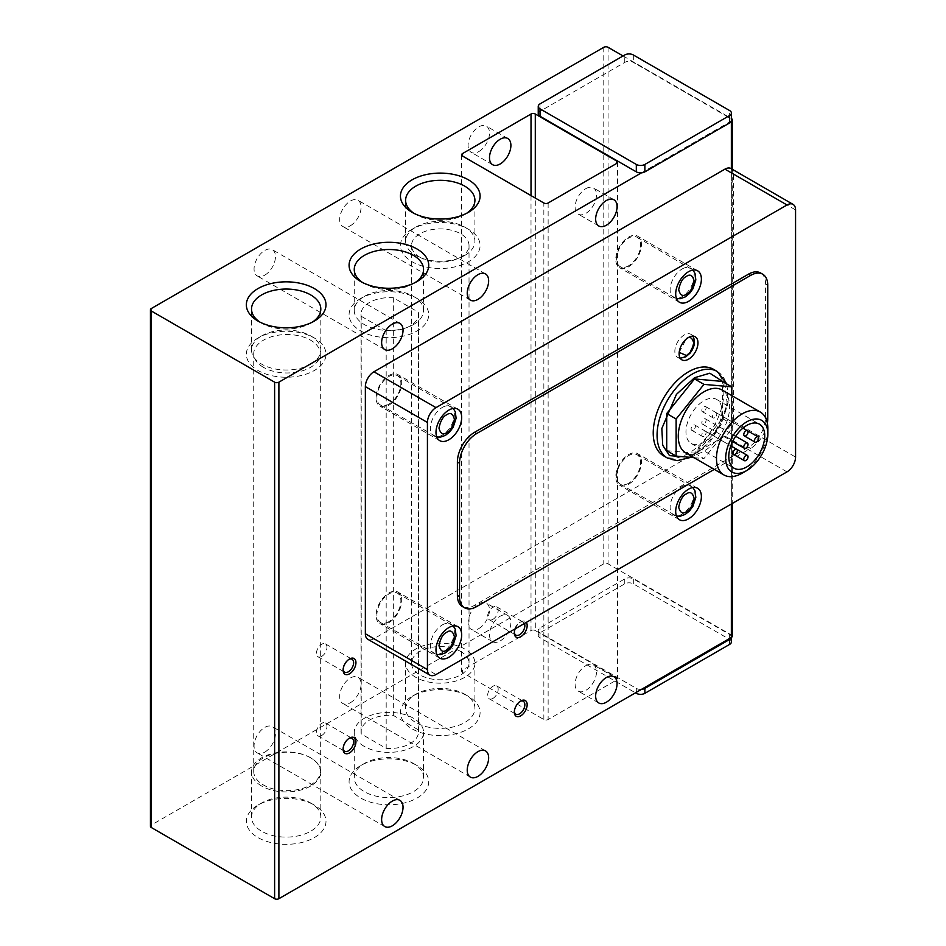 <?xml version="1.0" encoding="UTF-8"?>
<svg xmlns="http://www.w3.org/2000/svg" width="946" height="946" viewBox="0 0 946 946"><rect width="100%" height="100%" fill="white"/><g stroke="black" fill="none" stroke-linecap="round" stroke-linejoin="round"><path stroke-width="0.71" stroke-dasharray="4.73 3.55" d="M684.265 356.725A13.315 7.686 120 0 0 692.969 344.983A13.315 7.686 120 0 0 690.923 334.316A13.315 7.686 120 0 0 684.265 334.967A13.315 7.686 120 0 0 675.562 346.709A13.315 7.686 120 0 0 677.608 357.375A13.315 7.686 120 0 0 684.265 356.725M478.794 151.596A15.136 8.739 120 0 0 488.68 138.258A15.136 8.739 120 0 0 486.362 126.125A15.136 8.739 120 0 0 478.794 126.882A15.136 8.739 120 0 0 468.909 140.221A15.136 8.739 120 0 0 471.226 152.341A15.136 8.739 120 0 0 478.794 151.596M350.375 225.739A15.136 8.739 120 0 0 360.26 212.401A15.136 8.739 120 0 0 357.943 200.268A15.136 8.739 120 0 0 350.375 201.025A15.136 8.739 120 0 0 340.489 214.352A15.136 8.739 120 0 0 342.807 226.484A15.136 8.739 120 0 0 350.375 225.739M264.762 275.168A15.136 8.739 120 0 0 274.647 261.829A15.136 8.739 120 0 0 272.33 249.697A15.136 8.739 120 0 0 264.762 250.454A15.136 8.739 120 0 0 254.876 263.78A15.136 8.739 120 0 0 257.194 275.913A15.136 8.739 120 0 0 264.762 275.168M478.794 628.582A15.136 8.739 120 0 0 488.68 615.243A15.136 8.739 120 0 0 486.362 603.11A15.136 8.739 120 0 0 478.794 603.867A15.136 8.739 120 0 0 468.909 617.194A15.136 8.739 120 0 0 471.226 629.327A15.136 8.739 120 0 0 478.794 628.582M500.198 616.224A15.136 8.739 -60 0 1 507.766 615.468A15.136 8.739 -60 0 1 510.083 627.6A15.136 8.739 -60 0 1 500.198 640.939A15.136 8.739 -60 0 1 492.63 641.684A15.136 8.739 -60 0 1 490.312 629.551A15.136 8.739 -60 0 1 500.198 616.224M350.375 702.724A15.136 8.739 120 0 0 360.26 689.386A15.136 8.739 120 0 0 357.943 677.253A15.136 8.739 120 0 0 350.375 678.01A15.136 8.739 120 0 0 340.489 691.337A15.136 8.739 120 0 0 342.807 703.469A15.136 8.739 120 0 0 350.375 702.724M264.762 752.141A15.136 8.739 120 0 0 274.647 738.814A15.136 8.739 120 0 0 272.33 726.682A15.136 8.739 120 0 0 264.762 727.427A15.136 8.739 120 0 0 254.876 740.765A15.136 8.739 120 0 0 257.194 752.898A15.136 8.739 120 0 0 264.762 752.141M464.77 694.234L468.424 696.351A39.827 22.988 180 0 1 468.424 728.858A39.827 22.988 180 0 1 412.113 728.858A39.827 22.988 180 0 1 412.113 696.351A39.827 22.988 180 0 1 468.424 696.351L464.77 694.234A34.647 19.996 180 0 1 474.916 708.377A34.647 19.996 180 0 1 453.524 726.847A34.647 19.996 180 0 1 415.767 722.519A34.647 19.996 180 0 1 405.621 708.377A34.647 19.996 180 0 1 415.767 694.234A34.647 19.996 180 0 1 464.77 694.234M310.666 802.977L314.332 805.093A39.827 22.988 180 0 1 314.332 837.6A39.827 22.988 180 0 1 258.01 837.6A39.827 22.988 180 0 1 258.01 805.093A39.827 22.988 180 0 1 314.332 805.093L310.666 802.977A34.647 19.996 180 0 1 320.812 817.119A34.647 19.996 180 0 1 299.421 835.59A34.647 19.996 180 0 1 261.675 831.262A34.647 19.996 180 0 1 251.53 817.119A34.647 19.996 180 0 1 261.675 802.977A34.647 19.996 180 0 1 310.666 802.977M413.402 763.434L417.056 765.551A39.827 22.988 180 0 1 417.056 798.057A39.827 22.988 180 0 1 360.745 798.057A39.827 22.988 180 0 1 360.745 765.551A39.827 22.988 180 0 1 417.056 765.551L413.402 763.434A34.647 19.996 180 0 1 423.548 777.577A34.647 19.996 180 0 1 402.156 796.047A34.647 19.996 180 0 1 364.411 791.719A34.647 19.996 180 0 1 354.253 777.577A34.647 19.996 180 0 1 364.411 763.434A34.647 19.996 180 0 1 413.402 763.434M414.064 213.394A34.647 19.996 0 0 0 415.767 214.446A34.647 19.996 0 0 0 464.77 214.446L468.424 212.33L464.77 214.446A34.647 19.996 0 0 0 466.473 213.394M259.961 322.137A34.647 19.996 0 0 0 261.675 323.189A34.647 19.996 0 0 0 310.666 323.189L314.332 321.072L310.666 323.189A34.647 19.996 0 0 0 312.369 322.137M362.696 282.594A34.647 19.996 0 0 0 364.411 283.646A34.647 19.996 0 0 0 413.402 283.646L417.056 281.53L413.402 283.646A34.647 19.996 0 0 0 415.105 282.594M585.811 188.668A15.136 8.739 -60 0 1 593.379 187.911A15.136 8.739 -60 0 1 595.696 200.044A15.136 8.739 -60 0 1 585.811 213.382A15.136 8.739 -60 0 1 578.243 214.127A15.136 8.739 -60 0 1 575.925 201.995A15.136 8.739 -60 0 1 585.811 188.668M585.811 665.653A15.136 8.739 -60 0 1 593.379 664.896A15.136 8.739 -60 0 1 595.696 677.029A15.136 8.739 -60 0 1 585.811 690.367A15.136 8.739 -60 0 1 578.243 691.112A15.136 8.739 -60 0 1 575.925 678.98A15.136 8.739 -60 0 1 585.811 665.653M348.908 659.362A7.438 4.292 120 0 0 348.365 659.646A7.438 4.292 120 0 0 343.102 668.763L343.102 670.099M343.102 668.763A7.438 4.292 120 0 0 343.126 669.378M348.908 738.448A7.438 4.292 120 0 0 348.365 738.731A7.438 4.292 120 0 0 343.102 747.837L343.102 749.185M343.102 747.837A7.438 4.292 120 0 0 343.126 748.463M524.427 623.485A7.438 4.292 120 0 0 523.304 622.208A7.438 4.292 120 0 0 519.591 622.574A7.438 4.292 120 0 0 514.328 631.692L514.328 633.028M514.328 631.692A7.438 4.292 120 0 0 514.352 632.306M520.134 701.376A7.438 4.292 120 0 0 519.591 701.66A7.438 4.292 120 0 0 514.328 710.777L514.328 712.113M514.328 710.777A7.438 4.292 120 0 0 514.352 711.392M415.767 677.324A34.647 19.996 180 0 1 405.621 663.181A34.647 19.996 180 0 1 427.013 644.699A34.647 19.996 180 0 1 464.77 649.039A34.647 19.996 180 0 1 474.916 663.181A34.647 19.996 180 0 1 453.524 681.652A34.647 19.996 180 0 1 415.767 677.324M261.675 786.055A34.647 19.996 180 0 1 251.53 771.912A34.647 19.996 180 0 1 272.909 753.442A34.647 19.996 180 0 1 310.666 757.77A34.647 19.996 180 0 1 320.812 771.912A34.647 19.996 180 0 1 299.421 790.395A34.647 19.996 180 0 1 261.675 786.055M364.411 746.512A34.647 19.996 180 0 1 354.253 732.37A34.647 19.996 180 0 1 375.645 713.899A34.647 19.996 180 0 1 413.402 718.227A34.647 19.996 180 0 1 423.548 732.37A34.647 19.996 180 0 1 402.156 750.852A34.647 19.996 180 0 1 364.411 746.512M464.77 255.42A34.647 19.996 0 0 0 474.916 241.277A34.647 19.996 0 0 0 464.77 227.135A34.647 19.996 0 0 0 415.767 227.135L412.113 229.251A39.827 22.988 0 0 0 412.113 261.758A39.827 22.988 0 0 0 468.424 261.758A39.827 22.988 0 0 0 468.424 229.251A39.827 22.988 0 0 0 412.113 229.251L415.767 227.135A34.647 19.996 0 0 0 405.621 241.277A34.647 19.996 0 0 0 427.013 259.748A34.647 19.996 0 0 0 464.77 255.42M310.666 364.163A34.647 19.996 0 0 0 320.812 350.02A34.647 19.996 0 0 0 310.666 335.877A34.647 19.996 0 0 0 261.675 335.877L258.01 337.994A39.827 22.988 0 0 0 258.01 370.501A39.827 22.988 0 0 0 314.332 370.501A39.827 22.988 0 0 0 314.332 337.994A39.827 22.988 0 0 0 258.01 337.994L261.675 335.877A34.647 19.996 0 0 0 251.53 350.02A34.647 19.996 0 0 0 272.909 368.491A34.647 19.996 0 0 0 310.666 364.163M413.402 324.62A34.647 19.996 0 0 0 423.548 310.477A34.647 19.996 0 0 0 413.402 296.335A34.647 19.996 0 0 0 364.411 296.335L360.745 298.451A39.827 22.988 0 0 0 360.745 330.958A39.827 22.988 0 0 0 417.056 330.958A39.827 22.988 0 0 0 417.056 298.451A39.827 22.988 0 0 0 360.745 298.451L364.411 296.335A34.647 19.996 0 0 0 354.253 310.477A34.647 19.996 0 0 0 375.645 328.948A34.647 19.996 0 0 0 413.402 324.62M321.699 656.406A7.438 4.292 120 0 0 326.559 649.843A7.438 4.292 120 0 0 325.412 643.871A7.438 4.292 120 0 0 321.699 644.25A7.438 4.292 120 0 0 316.839 650.801A7.438 4.292 120 0 0 317.974 656.772A7.438 4.292 120 0 0 321.699 656.406M321.699 735.491A7.438 4.292 120 0 0 326.559 728.928A7.438 4.292 120 0 0 325.412 722.957A7.438 4.292 120 0 0 321.699 723.335A7.438 4.292 120 0 0 316.839 729.886A7.438 4.292 120 0 0 317.974 735.858A7.438 4.292 120 0 0 321.699 735.491M492.925 619.334A7.438 4.292 120 0 0 497.785 612.772A7.438 4.292 120 0 0 496.638 606.812A7.438 4.292 120 0 0 492.925 607.178A7.438 4.292 120 0 0 488.053 613.729A7.438 4.292 120 0 0 489.2 619.701A7.438 4.292 120 0 0 492.925 619.334M492.925 698.42A7.438 4.292 120 0 0 497.785 691.857A7.438 4.292 120 0 0 496.638 685.897A7.438 4.292 120 0 0 492.925 686.264A7.438 4.292 120 0 0 488.053 692.815A7.438 4.292 120 0 0 489.2 698.787A7.438 4.292 120 0 0 492.925 698.42M628.617 266.76A18.163 10.489 120 0 0 640.477 250.761A18.163 10.489 120 0 0 637.699 236.204A18.163 10.489 120 0 0 628.617 237.103A18.163 10.489 120 0 0 616.757 253.102A18.163 10.489 120 0 0 619.535 267.659A18.163 10.489 120 0 0 628.617 266.76M628.617 484.246A18.163 10.489 120 0 0 640.477 468.246A18.163 10.489 120 0 0 637.699 453.69A18.163 10.489 120 0 0 628.617 454.588A18.163 10.489 120 0 0 616.757 470.588A18.163 10.489 120 0 0 619.535 485.144A18.163 10.489 120 0 0 628.617 484.246M388.901 405.16A18.163 10.489 120 0 0 400.761 389.149A18.163 10.489 120 0 0 397.982 374.604A18.163 10.489 120 0 0 388.901 375.503A18.163 10.489 120 0 0 377.04 391.502A18.163 10.489 120 0 0 379.819 406.059A18.163 10.489 120 0 0 388.901 405.16M388.901 622.645A18.163 10.489 120 0 0 400.761 606.634A18.163 10.489 120 0 0 397.982 592.09A18.163 10.489 120 0 0 388.901 592.988A18.163 10.489 120 0 0 377.04 608.988A18.163 10.489 120 0 0 379.819 623.544A18.163 10.489 120 0 0 388.901 622.645M419.941 257.241A28.758 16.602 180 0 1 411.51 245.511A28.758 16.602 180 0 1 429.259 230.174A28.758 16.602 180 0 1 460.596 233.768A28.758 16.602 180 0 1 469.027 245.511A28.758 16.602 180 0 1 451.277 260.848A28.758 16.602 180 0 1 419.941 257.241M460.596 651.439A28.758 16.602 0 0 0 429.259 647.833A28.758 16.602 0 0 0 411.51 663.181A28.758 16.602 0 0 0 419.941 674.912A28.758 16.602 0 0 0 451.277 678.519A28.758 16.602 0 0 0 469.027 663.181A28.758 16.602 0 0 0 460.596 651.439M263.485 367.344A33.299 19.227 180 0 1 253.729 353.757A33.299 19.227 180 0 1 274.281 335.996A33.299 19.227 180 0 1 310.572 340.158A33.299 19.227 180 0 1 320.316 353.757A33.299 19.227 180 0 1 299.764 371.518A33.299 19.227 180 0 1 263.485 367.344M310.572 757.829A33.299 19.227 0 0 0 274.281 753.666A33.299 19.227 0 0 0 253.729 771.428A33.299 19.227 0 0 0 263.485 785.014A33.299 19.227 0 0 0 299.764 789.177A33.299 19.227 0 0 0 320.316 771.428A33.299 19.227 0 0 0 310.572 757.829M713.521 369.318A49.949 28.829 -60 0 1 721.171 409.346A49.949 28.829 -60 0 1 688.546 453.347A49.949 28.829 -60 0 1 663.572 455.83M628.617 265.767A16.945 9.791 -60 0 1 620.138 266.606A16.945 9.791 -60 0 1 617.537 253.031A16.945 9.791 -60 0 1 628.617 238.096A16.945 9.791 -60 0 1 637.096 237.257A16.945 9.791 -60 0 1 639.685 250.832A16.945 9.791 -60 0 1 628.617 265.767M628.617 483.252A16.945 9.791 -60 0 1 620.138 484.092A16.945 9.791 -60 0 1 617.537 470.517A16.945 9.791 -60 0 1 628.617 455.582A16.945 9.791 -60 0 1 637.096 454.742A16.945 9.791 -60 0 1 639.685 468.317A16.945 9.791 -60 0 1 628.617 483.252M388.901 404.167A16.945 9.791 -60 0 1 380.422 405.006A16.945 9.791 -60 0 1 377.832 391.431A16.945 9.791 -60 0 1 388.901 376.484A16.945 9.791 -60 0 1 397.379 375.645A16.945 9.791 -60 0 1 399.969 389.232A16.945 9.791 -60 0 1 388.901 404.167M388.901 621.652A16.945 9.791 -60 0 1 380.422 622.492A16.945 9.791 -60 0 1 377.832 608.917A16.945 9.791 -60 0 1 388.901 593.97A16.945 9.791 -60 0 1 397.379 593.13A16.945 9.791 -60 0 1 399.969 606.717A16.945 9.791 -60 0 1 388.901 621.652M722.117 390.012A36.326 20.966 -60 0 1 727.687 419.125A36.326 20.966 -60 0 1 703.954 451.124A36.326 20.966 -60 0 1 685.791 452.921M703.954 442.231A25.424 14.675 120 0 0 720.568 419.823A25.424 14.675 120 0 0 716.666 399.449A25.424 14.675 120 0 0 703.954 400.714A25.424 14.675 120 0 0 687.34 423.11A25.424 14.675 120 0 0 691.242 443.485A25.424 14.675 120 0 0 703.954 442.231M703.954 423.938A3.027 1.75 -60 0 1 702.44 424.092A3.027 1.75 -60 0 1 701.979 421.668A3.027 1.75 -60 0 1 703.954 418.995A3.027 1.75 -60 0 1 705.468 418.853A3.027 1.75 -60 0 1 705.929 421.277A3.027 1.75 -60 0 1 703.954 423.938M693.252 430.123A3.027 1.75 -60 0 1 691.739 430.276A3.027 1.75 -60 0 1 691.278 427.84A3.027 1.75 -60 0 1 693.252 425.18A3.027 1.75 -60 0 1 694.766 425.026A3.027 1.75 -60 0 1 695.227 427.45A3.027 1.75 -60 0 1 693.252 430.123M714.656 417.765A3.027 1.75 -60 0 1 713.142 417.919A3.027 1.75 -60 0 1 712.681 415.483A3.027 1.75 -60 0 1 714.656 412.823A3.027 1.75 -60 0 1 716.169 412.669A3.027 1.75 -60 0 1 716.63 415.093A3.027 1.75 -60 0 1 714.656 417.765M703.954 436.295A3.027 1.75 -60 0 1 702.44 436.449A3.027 1.75 -60 0 1 701.979 434.025A3.027 1.75 -60 0 1 703.954 431.352A3.027 1.75 -60 0 1 705.468 431.21A3.027 1.75 -60 0 1 705.929 433.635A3.027 1.75 -60 0 1 703.954 436.295M703.954 411.581A3.027 1.75 -60 0 1 702.44 411.735A3.027 1.75 -60 0 1 701.979 409.311A3.027 1.75 -60 0 1 703.954 406.638A3.027 1.75 -60 0 1 705.468 406.496A3.027 1.75 -60 0 1 705.929 408.92A3.027 1.75 -60 0 1 703.954 411.581M732.239 636.244A3.027 1.75 0 0 0 731.353 635.003L608.065 563.828A3.027 1.75 0 0 0 603.785 563.828L151.325 825.054A3.027 1.75 0 0 0 150.438 826.284M641.459 689.374A6.054 3.5 180 0 1 636.315 688.381L540.012 632.779A6.054 3.5 180 0 1 538.239 630.308A6.054 3.5 180 0 1 540.012 627.837L624.762 578.905A6.054 3.5 180 0 1 633.323 578.905L729.638 634.506A6.054 3.5 180 0 1 731.412 636.977A6.054 3.5 180 0 1 731.353 637.474M535.294 630.556L616.626 677.513A3.027 1.75 0 0 1 617.513 678.743A3.027 1.75 0 0 1 616.626 679.985L548.136 719.528A3.027 1.75 0 0 1 543.855 719.528L462.523 672.571A3.027 1.75 0 0 1 461.636 671.329A3.027 1.75 0 0 1 462.523 670.099L531.013 630.556A3.027 1.75 0 0 1 535.294 630.556L535.294 198.057M538.239 113.78A6.054 3.5 180 0 1 540.012 111.309L624.762 62.377A6.054 3.5 180 0 1 633.323 62.377L729.638 117.978A6.054 3.5 180 0 1 731.412 120.449M623.047 55.944L731.353 118.475A3.027 1.75 180 0 1 731.412 118.51M731.412 641.92A6.054 3.5 0 0 0 729.638 639.449L633.323 583.848A6.054 3.5 0 0 0 624.762 583.848L540.012 632.779A6.054 3.5 0 0 0 538.239 635.251A6.054 3.5 0 0 0 540.012 637.722L635.464 692.839M787.001 471.888L724.932 436.059A12.109 6.989 120 0 0 731.353 428.999A12.109 6.989 120 0 0 733.493 421.23L733.493 174.088A12.109 6.989 120 0 0 731.353 168.778L731.353 504.017M724.932 436.059L373.918 638.704A12.109 6.989 -60 0 1 367.864 639.307M731.353 120.946L641.459 172.846M515.18 628.818A9.082 5.238 -60 0 1 520.749 621.9A9.082 5.238 -60 0 1 526.307 622.397M348.365 659.646L349.523 658.972M348.365 738.731L349.523 738.057M519.591 622.574L520.749 621.9M519.591 701.66L520.749 700.986M760.584 272.98A24.218 13.977 -60 0 1 765.598 284.06L765.598 417.517A24.218 13.977 -60 0 1 748.475 447.174L474.514 605.345A24.218 13.977 -60 0 1 462.405 606.54M418.286 729.815L393.335 715.413A28.758 16.602 0 0 0 361.005 731.885A28.758 16.602 0 0 0 361.23 733.942L386.181 748.357A28.758 16.602 0 0 0 418.51 731.885A28.758 16.602 0 0 0 418.286 729.815L418.286 312.145L393.335 297.742L393.335 715.413M714.289 469.382L750.616 448.404L748.475 447.174M767.348 423.158A24.218 13.977 -60 0 1 750.616 448.404M361.23 733.942L361.23 316.271A28.758 16.602 180 0 1 361.005 314.214A28.758 16.602 180 0 1 393.335 297.742M418.286 312.145A28.758 16.602 180 0 1 418.51 314.214A28.758 16.602 180 0 1 386.181 330.686L386.181 748.357M361.23 316.271L386.181 330.686M666.717 450.651L694.541 453.134L722.366 418.522L722.366 381.415M722.366 418.522L731.778 423.962L731.778 395.594M694.541 453.134L703.954 458.574L731.778 423.962M694.033 457.687L703.954 458.574M767.845 428.704A36.326 20.966 -60 0 1 742.161 473.189M717.364 371.542A49.949 28.829 -60 0 1 725.026 411.569A49.949 28.829 -60 0 1 692.401 455.582A49.949 28.829 -60 0 1 667.427 458.053M724.766 382.811L727.19 403.907L718.865 428.041L694.541 454.34L688.499 457.19M679.193 352.397L686.406 338.68L687.399 338.183M682.125 268.983A16.945 9.791 -60 0 1 690.604 268.144A16.945 9.791 -60 0 1 693.193 281.731A16.945 9.791 -60 0 1 682.125 296.666A16.945 9.791 -60 0 1 673.647 297.505A16.945 9.791 -60 0 1 671.045 283.918A16.945 9.791 -60 0 1 682.125 268.983M682.125 486.469A16.945 9.791 -60 0 1 690.604 485.629A16.945 9.791 -60 0 1 693.193 499.216A16.945 9.791 -60 0 1 682.125 514.151A16.945 9.791 -60 0 1 673.647 514.991A16.945 9.791 -60 0 1 671.045 501.404A16.945 9.791 -60 0 1 682.125 486.469M442.409 407.383A16.945 9.791 -60 0 1 450.887 406.544A16.945 9.791 -60 0 1 453.477 420.13A16.945 9.791 -60 0 1 442.409 435.065A16.945 9.791 -60 0 1 433.93 435.905A16.945 9.791 -60 0 1 431.341 422.318A16.945 9.791 -60 0 1 442.409 407.383M442.409 624.868A16.945 9.791 -60 0 1 450.887 624.029A16.945 9.791 -60 0 1 453.477 637.616A16.945 9.791 -60 0 1 442.409 652.551A16.945 9.791 -60 0 1 433.93 653.39A16.945 9.791 -60 0 1 431.341 639.803A16.945 9.791 -60 0 1 442.409 624.868M151.325 825.054L151.325 308.526M603.785 47.3L603.785 563.828M608.065 47.3L608.065 563.828M729.638 639.449L729.638 634.506M633.323 583.848L633.323 578.905M624.762 583.848L624.762 578.905M540.012 637.722L540.012 627.837M636.315 692.342L636.315 688.381M731.353 118.475L731.353 635.003M616.626 679.985L616.626 677.513M462.523 670.099L462.523 672.571M531.013 195.586L531.013 630.556M543.855 719.528L543.855 203M548.136 203L548.136 719.528M633.323 54.963L633.323 62.377M729.638 117.978L729.638 110.564M624.762 62.377L624.762 54.963M540.012 103.894L540.012 111.309M373.918 638.704L435.988 674.545M795.562 209.917L733.493 174.088M733.493 421.23L795.562 457.06M767.738 285.302L765.598 284.06M474.514 605.345L476.654 606.575M765.598 417.517L767.738 418.759M726.906 384.041L728.148 402.369L721.94 423.169L709.689 442.279L693.915 455.724L690.746 457.391M695.204 336.788L690.923 334.316L692.969 336.161M637.096 237.257L692.957 270.059M637.096 454.742L692.957 487.545M397.379 375.645L453.252 408.459M397.379 593.13L453.252 625.945M507.766 138.483L486.362 126.125M485.511 273.914L357.943 200.268M399.898 323.343L272.33 249.697M507.766 615.468L486.362 603.11M485.511 750.899L357.943 677.253M399.898 800.328L272.33 726.682M415.767 694.234L412.113 696.351M261.675 802.977L258.01 805.093M364.411 763.434L360.745 765.551M613.919 199.772L593.379 187.911M613.919 676.757L593.379 664.896M405.621 708.377L405.621 663.181M251.53 817.119L251.53 771.912M354.253 777.577L354.253 732.37M474.916 241.277L474.916 200.304M320.812 350.02L320.812 309.046M423.548 310.477L423.548 269.504M325.412 643.871L352.078 659.267M325.412 722.957L352.078 738.353M496.638 606.812L523.304 622.208M496.638 685.897L523.304 701.293M464.77 227.135L468.424 229.251M310.666 335.877L314.332 337.994M413.402 296.335L417.056 298.451M697.628 270.804L637.699 236.204M697.628 488.29L637.699 453.69M457.911 409.204L397.982 374.604M457.911 626.69L397.982 592.09M411.51 663.181L411.51 245.511M253.729 771.428L253.729 353.757M620.138 266.606L676.485 298.593M620.138 484.092L676.485 516.078M380.422 405.006L436.768 436.993M380.422 622.492L436.768 654.478M716.666 399.449L759.472 424.163M702.44 424.092L732.63 441.522M691.739 430.276L702.44 436.449M713.142 417.919L702.44 411.735M492.63 164.699L471.226 152.341M470.375 300.13L342.807 226.484M384.762 349.559L257.194 275.913M492.63 641.684L471.226 629.327M470.375 777.115L342.807 703.469M384.762 826.544L257.194 752.898M538.239 630.308L538.239 635.251M415.767 214.446L412.113 212.33M261.675 323.189L258.01 321.072M364.411 283.646L360.745 281.53M732.239 169.263L732.239 503.509M598.794 225.988L578.243 214.127M598.794 702.973L578.243 691.112M617.513 162.215L617.513 678.743M461.636 154.801L461.636 671.329M474.916 708.377L474.916 663.181M320.812 817.119L320.812 771.912M423.548 777.577L423.548 732.37M405.621 241.277L405.621 200.304M251.53 350.02L251.53 309.046M354.253 310.477L354.253 269.504M317.974 656.772L344.64 672.168M317.974 735.858L344.64 751.254M489.2 619.701L515.866 635.097M489.2 698.787L515.866 714.183M679.465 302.259L619.535 267.659M679.465 519.744L619.535 485.144M439.748 440.659L379.819 406.059M439.748 658.144L379.819 623.544M469.027 663.181L469.027 245.511M320.316 771.428L320.316 353.757M361.005 731.885L361.005 314.214M418.51 731.885L418.51 314.214M680.233 358.227L677.608 357.375L681.889 359.847M691.242 443.485L734.049 468.199M705.468 418.853L735.657 436.272M694.766 425.026L730.809 445.838M716.169 412.669L747.435 430.726M705.468 431.21L736.733 449.255M705.468 406.496L742.929 428.112"/><path stroke-width="1.42" d="M500.198 139.239A15.136 8.739 -60 0 1 507.766 138.483A15.136 8.739 -60 0 1 510.083 150.615A15.136 8.739 -60 0 1 500.198 163.954A15.136 8.739 -60 0 1 492.63 164.699A15.136 8.739 -60 0 1 490.312 152.578A15.136 8.739 -60 0 1 500.198 139.239M477.943 274.671A15.136 8.739 -60 0 1 485.511 273.914A15.136 8.739 -60 0 1 487.829 286.047A15.136 8.739 -60 0 1 477.943 299.385A15.136 8.739 -60 0 1 470.375 300.13A15.136 8.739 -60 0 1 468.045 288.01A15.136 8.739 -60 0 1 477.943 274.671M392.33 324.1A15.136 8.739 -60 0 1 399.898 323.343A15.136 8.739 -60 0 1 402.216 335.475A15.136 8.739 -60 0 1 392.33 348.814A15.136 8.739 -60 0 1 384.762 349.559A15.136 8.739 -60 0 1 382.444 337.426A15.136 8.739 -60 0 1 392.33 324.1M477.943 751.656A15.136 8.739 -60 0 1 485.511 750.899A15.136 8.739 -60 0 1 487.829 763.032A15.136 8.739 -60 0 1 477.943 776.37A15.136 8.739 -60 0 1 470.375 777.115A15.136 8.739 -60 0 1 468.045 764.983A15.136 8.739 -60 0 1 477.943 751.656M392.33 801.085A15.136 8.739 -60 0 1 399.898 800.328A15.136 8.739 -60 0 1 402.216 812.46A15.136 8.739 -60 0 1 392.33 825.799A15.136 8.739 -60 0 1 384.762 826.544A15.136 8.739 -60 0 1 382.444 814.411A15.136 8.739 -60 0 1 392.33 801.085M412.113 179.823A39.827 22.988 180 0 1 468.424 179.823A39.827 22.988 180 0 1 468.424 212.33L468.424 212.33A39.827 22.988 180 0 1 412.113 212.33A39.827 22.988 180 0 1 412.113 179.823M466.473 213.394A34.647 19.996 0 0 0 474.916 200.304A34.647 19.996 0 0 0 453.524 181.833A34.647 19.996 0 0 0 415.767 186.161A34.647 19.996 0 0 0 405.621 200.304A34.647 19.996 0 0 0 414.064 213.394M258.01 288.565A39.827 22.988 180 0 1 314.332 288.565A39.827 22.988 180 0 1 314.332 321.072L314.332 321.072A39.827 22.988 180 0 1 258.01 321.072A39.827 22.988 180 0 1 258.01 288.565M312.369 322.137A34.647 19.996 0 0 0 320.812 309.046A34.647 19.996 0 0 0 299.421 290.576A34.647 19.996 0 0 0 261.675 294.904A34.647 19.996 0 0 0 251.53 309.046A34.647 19.996 0 0 0 259.961 322.137M360.745 249.023A39.827 22.988 180 0 1 417.056 249.023A39.827 22.988 180 0 1 417.056 281.53L417.056 281.53A39.827 22.988 180 0 1 360.745 281.53A39.827 22.988 180 0 1 360.745 249.023M415.105 282.594A34.647 19.996 0 0 0 423.548 269.504A34.647 19.996 0 0 0 402.156 251.033A34.647 19.996 0 0 0 364.411 255.361A34.647 19.996 0 0 0 354.253 269.504A34.647 19.996 0 0 0 362.696 282.594M606.351 200.528A15.136 8.739 -60 0 1 613.919 199.772A15.136 8.739 -60 0 1 616.248 211.904A15.136 8.739 -60 0 1 606.351 225.243A15.136 8.739 -60 0 1 598.794 225.988A15.136 8.739 -60 0 1 596.465 213.867A15.136 8.739 -60 0 1 606.351 200.528M606.351 677.513A15.136 8.739 -60 0 1 613.919 676.757A15.136 8.739 -60 0 1 616.248 688.889A15.136 8.739 -60 0 1 606.351 702.228A15.136 8.739 -60 0 1 598.794 702.973A15.136 8.739 -60 0 1 596.465 690.852A15.136 8.739 -60 0 1 606.351 677.513M343.126 669.378A7.438 4.292 120 0 0 344.64 672.168A7.438 4.292 120 0 0 348.365 671.79A7.438 4.292 120 0 0 353.627 662.685A7.438 4.292 120 0 0 352.078 659.267A7.438 4.292 120 0 0 348.908 659.362M355.944 662.685A9.082 5.238 -60 0 1 349.523 673.8A9.082 5.238 -60 0 1 343.102 670.099A9.082 5.238 -60 0 1 349.523 658.972A9.082 5.238 -60 0 1 355.944 662.685M343.126 748.463A7.438 4.292 120 0 0 344.64 751.254A7.438 4.292 120 0 0 348.365 750.876A7.438 4.292 120 0 0 353.627 741.77A7.438 4.292 120 0 0 352.078 738.353A7.438 4.292 120 0 0 348.908 738.448M355.944 741.77A9.082 5.238 -60 0 1 349.523 752.886A9.082 5.238 -60 0 1 343.102 749.185A9.082 5.238 -60 0 1 349.523 738.057A9.082 5.238 -60 0 1 355.944 741.77M514.352 632.306A7.438 4.292 120 0 0 515.866 635.097A7.438 4.292 120 0 0 519.591 634.731A7.438 4.292 120 0 0 524.853 625.613A7.438 4.292 120 0 0 524.427 623.485M526.307 622.397A9.082 5.238 -60 0 1 527.17 625.613A9.082 5.238 -60 0 1 520.749 636.729A9.082 5.238 -60 0 1 514.328 633.028A9.082 5.238 -60 0 1 515.18 628.818M514.352 711.392A7.438 4.292 120 0 0 515.866 714.183A7.438 4.292 120 0 0 519.591 713.816A7.438 4.292 120 0 0 524.853 704.699A7.438 4.292 120 0 0 523.304 701.293A7.438 4.292 120 0 0 520.134 701.376M527.17 704.699A9.082 5.238 -60 0 1 520.749 715.815A9.082 5.238 -60 0 1 514.328 712.113A9.082 5.238 -60 0 1 520.749 700.986A9.082 5.238 -60 0 1 527.17 704.699M688.546 271.703A18.163 10.489 -60 0 1 697.628 270.804A18.163 10.489 -60 0 1 700.407 285.361A18.163 10.489 -60 0 1 688.546 301.36A18.163 10.489 -60 0 1 679.465 302.259A18.163 10.489 -60 0 1 676.674 287.702A18.163 10.489 -60 0 1 688.546 271.703M688.546 489.188A18.163 10.489 -60 0 1 697.628 488.29A18.163 10.489 -60 0 1 700.407 502.846A18.163 10.489 -60 0 1 688.546 518.846A18.163 10.489 -60 0 1 679.465 519.744A18.163 10.489 -60 0 1 676.674 505.188A18.163 10.489 -60 0 1 688.546 489.188M448.83 410.103A18.163 10.489 -60 0 1 457.911 409.204A18.163 10.489 -60 0 1 460.69 423.749A18.163 10.489 -60 0 1 448.83 439.76A18.163 10.489 -60 0 1 439.748 440.659A18.163 10.489 -60 0 1 436.969 426.102A18.163 10.489 -60 0 1 448.83 410.103M448.83 627.588A18.163 10.489 -60 0 1 457.911 626.69A18.163 10.489 -60 0 1 460.69 641.234A18.163 10.489 -60 0 1 448.83 657.245A18.163 10.489 -60 0 1 439.748 658.144A18.163 10.489 -60 0 1 436.969 643.587A18.163 10.489 -60 0 1 448.83 627.588M717.364 371.542A49.949 28.829 -60 0 0 692.401 374.025A49.949 28.829 -60 0 0 659.764 418.026A49.949 28.829 -60 0 0 667.427 458.053L663.572 455.83A49.949 28.829 -60 0 1 655.921 415.802A49.949 28.829 -60 0 1 688.546 371.79A49.949 28.829 -60 0 1 713.521 369.318L717.364 371.542L726.906 384.041M688.546 337.438A13.315 7.686 -60 0 1 695.204 336.788A13.315 7.686 -60 0 1 697.249 347.454A13.315 7.686 -60 0 1 688.546 359.196A13.315 7.686 -60 0 1 681.889 359.847A13.315 7.686 -60 0 1 679.843 349.18A13.315 7.686 -60 0 1 688.546 337.438M746.761 470.54L742.161 473.189A36.326 20.966 -60 0 1 724.009 474.987L685.791 452.921A36.326 20.966 -60 0 1 680.221 423.82A36.326 20.966 -60 0 1 703.954 391.81A36.326 20.966 -60 0 1 722.117 390.012L760.324 412.078A36.326 20.966 -60 0 1 767.845 428.704L767.845 434.013A29.823 17.217 -60 0 1 746.761 470.54A29.823 17.217 -60 0 1 725.677 458.361A29.823 17.217 -60 0 1 746.761 421.833A29.823 17.217 -60 0 1 767.845 434.013M724.009 474.987A36.326 20.966 -60 0 1 716.477 458.361A36.326 20.966 -60 0 1 742.161 413.875A36.326 20.966 -60 0 1 760.324 412.078M746.761 466.946A25.424 14.675 120 0 0 763.375 444.537A25.424 14.675 120 0 0 759.472 424.163A25.424 14.675 120 0 0 746.761 425.428A25.424 14.675 120 0 0 730.146 447.825A25.424 14.675 120 0 0 734.049 468.199A25.424 14.675 120 0 0 746.761 466.946M745.909 448.168A3.027 1.75 -60 0 1 744.396 448.309A3.027 1.75 -60 0 1 743.923 445.885A3.027 1.75 -60 0 1 745.909 443.225A3.027 1.75 -60 0 1 747.423 443.071A3.027 1.75 -60 0 1 747.884 445.495A3.027 1.75 -60 0 1 745.909 448.168M735.208 454.34A3.027 1.75 -60 0 1 733.694 454.494A3.027 1.75 -60 0 1 733.221 452.07A3.027 1.75 -60 0 1 735.208 449.397A3.027 1.75 -60 0 1 736.721 449.244A3.027 1.75 -60 0 1 737.182 451.668A3.027 1.75 -60 0 1 735.208 454.34M756.611 441.983A3.027 1.75 -60 0 1 755.097 442.137A3.027 1.75 -60 0 1 754.624 439.713A3.027 1.75 -60 0 1 756.611 437.04A3.027 1.75 -60 0 1 758.124 436.886A3.027 1.75 -60 0 1 758.586 439.311A3.027 1.75 -60 0 1 756.611 441.983M745.909 460.525A3.027 1.75 -60 0 1 744.396 460.667A3.027 1.75 -60 0 1 743.923 458.242A3.027 1.75 -60 0 1 745.909 455.582A3.027 1.75 -60 0 1 747.423 455.428A3.027 1.75 -60 0 1 747.884 457.852A3.027 1.75 -60 0 1 745.909 460.525M745.909 435.81A3.027 1.75 -60 0 1 744.396 435.952A3.027 1.75 -60 0 1 743.923 433.528A3.027 1.75 -60 0 1 745.909 430.868A3.027 1.75 -60 0 1 747.423 430.714A3.027 1.75 -60 0 1 747.884 433.138A3.027 1.75 -60 0 1 745.909 435.81M150.438 309.756L150.438 826.284A3.027 1.75 0 0 0 151.325 827.525L151.325 310.998A3.027 1.75 180 0 1 150.438 309.756A3.027 1.75 180 0 1 151.325 308.526L603.785 47.3A3.027 1.75 180 0 1 608.065 47.3L623.047 55.944M151.325 827.525L274.612 898.7A3.027 1.75 0 0 0 278.893 898.7L641.459 689.374A6.054 3.5 0 0 0 644.876 688.381L729.638 639.449A6.054 3.5 0 0 0 731.353 637.474A3.027 1.75 0 0 0 732.239 636.244L732.239 503.509M531.013 114.028A3.027 1.75 180 0 1 535.294 114.028L616.626 160.986A3.027 1.75 180 0 1 617.513 162.215A3.027 1.75 180 0 1 616.626 163.457L548.136 203A3.027 1.75 180 0 1 543.855 203L462.523 156.043A3.027 1.75 180 0 1 461.636 154.801A3.027 1.75 180 0 1 462.523 153.571L531.013 114.028L531.013 195.586M151.325 310.998L274.612 382.172A3.027 1.75 180 0 0 278.893 382.172L641.459 172.846A6.054 3.5 180 0 1 636.315 171.853L540.012 116.252L540.012 108.837A6.054 3.5 180 0 1 538.239 106.366A6.054 3.5 180 0 1 540.012 103.894L624.762 54.963A6.054 3.5 180 0 1 633.323 54.963L729.638 110.564A6.054 3.5 180 0 1 731.412 113.035L731.412 120.449A6.054 3.5 180 0 1 731.353 120.946A3.027 1.75 180 0 0 732.239 119.716L732.239 169.263M731.412 118.51A3.027 1.75 180 0 1 732.239 119.716M540.012 116.252A6.054 3.5 180 0 1 538.239 113.78L538.239 106.366M635.464 692.839L636.315 693.323A6.054 3.5 0 0 0 644.876 693.323L729.638 644.392A6.054 3.5 0 0 0 731.412 641.92L731.412 637.438M641.459 689.374L731.353 637.474L731.353 504.017M731.353 168.778A12.109 6.989 120 0 0 730.986 168.542L793.055 204.371A12.109 6.989 120 0 1 795.562 209.917L795.562 457.06A12.109 6.989 120 0 1 787.001 471.888L435.988 674.545A12.109 6.989 -60 0 1 429.933 675.137L367.864 639.307A12.109 6.989 -60 0 1 365.357 633.761L365.357 386.618A12.109 6.989 -60 0 1 373.918 371.79L724.932 169.145L787.001 204.975L435.988 407.631L373.918 371.79M730.986 168.542A12.109 6.989 120 0 0 724.932 169.145M540.012 108.837L636.315 164.438L636.315 171.853M641.459 172.846A6.054 3.5 0 0 0 644.876 171.853L644.876 164.438A6.054 3.5 180 0 1 636.315 164.438M731.412 113.035A6.054 3.5 180 0 1 729.638 115.507L729.638 122.921A6.054 3.5 0 0 0 731.353 120.946L731.353 168.755M644.876 171.853L729.638 122.921M365.357 386.618L427.426 422.46A12.109 6.989 -60 0 1 435.988 407.631M427.426 422.46L427.426 669.602L365.357 633.761M429.933 675.137A12.109 6.989 -60 0 1 427.426 669.602M644.876 164.438L729.638 115.507M714.289 469.382L476.654 606.575A24.218 13.977 -60 0 1 464.545 607.781L462.405 606.54A24.218 13.977 -60 0 1 457.391 595.46L457.391 462.003A24.218 13.977 -60 0 1 474.514 432.346L748.475 274.174A24.218 13.977 -60 0 1 760.584 272.98L762.724 274.21A24.218 13.977 -60 0 1 767.738 285.302L767.738 418.759A24.218 13.977 -60 0 1 767.348 423.158M793.055 204.371A12.109 6.989 120 0 0 787.001 204.975M748.475 274.174L750.616 275.416A24.218 13.977 -60 0 1 762.724 274.21M750.616 275.416L476.654 433.575L474.514 432.346M457.391 462.003L459.531 463.233A24.218 13.977 -60 0 1 476.654 433.575M459.531 463.233L459.531 596.69L457.391 595.46M464.545 607.781A24.218 13.977 -60 0 1 459.531 596.69M731.778 395.594L731.778 386.855L722.366 381.415L694.541 378.932L666.717 413.544L666.717 450.651L676.13 456.078L694.033 457.687M666.717 413.544L676.13 418.983L676.13 456.078M694.541 378.932L703.954 384.372L676.13 418.983M731.778 386.855L703.954 384.372M688.499 457.19L669.496 455.617L662.72 445.27L661.833 428.514L676.425 394.387L694.541 377.726L709.819 373.209L724.766 382.811M686.406 338.68C689.847 336.208 692.271 337.616 693.678 342.878C692.271 349.772 689.847 353.97 686.406 355.483L679.193 352.397M686.406 276.398C690.048 273.784 692.614 275.274 694.104 280.844C692.614 288.152 690.048 292.598 686.406 294.194C682.764 296.796 680.198 295.318 678.696 289.748C680.198 282.44 682.764 277.994 686.406 276.398M686.406 493.883C690.048 491.27 692.614 492.76 694.104 498.329C692.614 505.637 690.048 510.083 686.406 511.68C682.764 514.281 680.198 512.803 678.696 507.233C680.198 499.926 682.764 495.479 686.406 493.883M446.689 414.797C450.331 412.184 452.898 413.674 454.399 419.244C452.898 426.54 450.331 430.998 446.689 432.594C443.047 435.195 440.481 433.717 438.979 428.136C440.481 420.84 443.047 416.394 446.689 414.797M446.689 632.283C450.331 629.669 452.898 631.159 454.399 636.729C452.898 644.025 450.331 648.483 446.689 650.079C443.047 652.681 440.481 651.203 438.979 645.621C440.481 638.325 443.047 633.879 446.689 632.283M274.612 898.7L274.612 382.172M729.638 644.392L729.638 639.449M636.315 693.323L636.315 692.342M644.876 688.381L644.876 693.323M278.893 382.172L278.893 898.7M535.294 198.057L535.294 114.028M616.626 160.986L616.626 163.457M462.523 156.043L462.523 153.571M692.969 336.161L694.459 340.075L693.974 345.739L692.318 349.807L690.19 353.012L685.779 356.867L680.233 358.227M692.957 270.059L695.003 273.418L695.818 279.898L692.921 288.814L689.528 293.437L685.152 296.961L680.28 298.711L676.485 298.593M692.957 487.545L695.003 490.903L695.818 497.383L692.921 506.299L689.528 510.923L685.152 514.447L680.28 516.197L676.485 516.078M453.252 408.459L455.298 411.806L456.102 418.286L453.205 427.214L449.811 431.837L445.436 435.361L440.564 437.111L436.768 436.993M453.252 625.945L455.298 629.291L456.102 635.771L453.205 644.699L449.811 649.323L445.436 652.846L440.564 654.597L436.768 654.478M732.63 441.522L744.396 448.309M744.396 460.667L733.694 454.494M744.396 435.952L755.097 442.137M667.427 458.053L677.194 460.655L690.746 457.391M735.657 436.272L747.423 443.071M730.809 445.838L736.721 449.244M747.435 430.726L758.124 436.886M736.733 449.255L747.423 455.428M742.929 428.112L747.423 430.714"/></g></svg>
